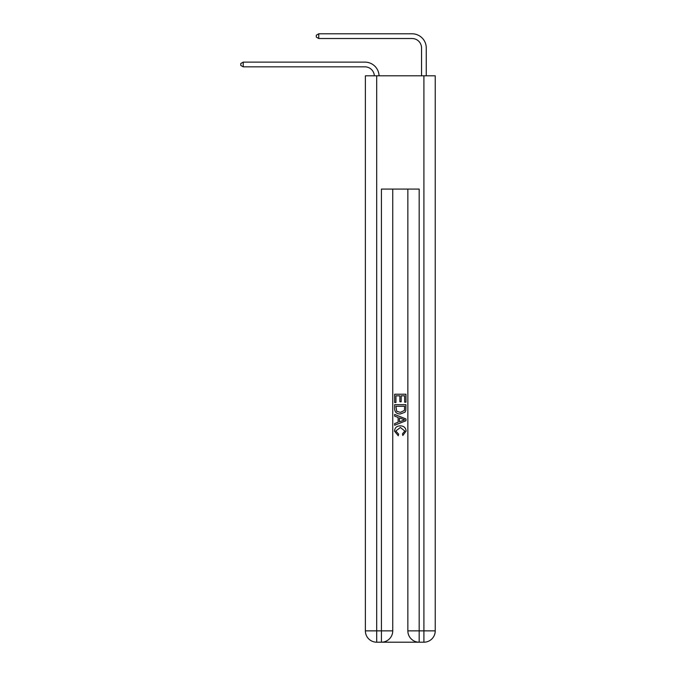 <?xml version="1.0" encoding="UTF-8"?>
<svg xmlns="http://www.w3.org/2000/svg" width="676" height="676" viewBox="0 0 676 676"><rect width="100%" height="100%" fill="white"/><g stroke="black" fill="none" stroke-linecap="round" stroke-linejoin="round"><path stroke-width="1.01" d="M374.335 75.805A9.439 9.439 0 0 0 364.905 66.839A9.439 9.439 0 0 1 374.335 75.805A9.439 9.439 0 0 0 364.905 66.839A9.439 9.439 0 0 1 374.335 75.805A9.439 9.439 0 0 0 364.905 66.839A9.439 9.439 0 0 1 374.335 75.805A9.439 9.439 0 0 0 364.905 66.839A9.439 9.439 0 0 1 374.335 75.805A9.439 9.439 0 0 0 364.905 66.839A9.439 9.439 0 0 1 374.335 75.805A9.439 9.439 0 0 0 364.905 66.839A9.439 9.439 0 0 1 374.335 75.805A9.439 9.439 0 0 0 364.905 66.839A9.439 9.439 0 0 1 374.335 75.805A9.439 9.439 0 0 0 364.905 66.839A9.439 9.439 0 0 1 374.335 75.805A9.439 9.439 0 0 0 364.905 66.839A9.439 9.439 0 0 1 374.335 75.805A9.439 9.439 0 0 0 364.905 66.839A9.439 9.439 0 0 1 374.335 75.805A9.439 9.439 0 0 0 364.905 66.839A9.439 9.439 0 0 1 374.335 75.805A9.439 9.439 0 0 0 364.905 66.839A9.439 9.439 0 0 1 374.335 75.805A9.439 9.439 0 0 0 364.905 66.839A9.439 9.439 0 0 1 374.335 75.805A9.439 9.439 0 0 0 364.905 66.839A9.439 9.439 0 0 1 374.335 75.805A9.439 9.439 0 0 0 364.905 66.839A9.439 9.439 0 0 1 374.335 75.805A9.439 9.439 0 0 0 364.905 66.839A9.439 9.439 0 0 1 374.335 75.805A9.439 9.439 -54.3 0 0 364.905 66.839L243.225 66.839L240.766 65.42L240.766 63.536L243.225 62.116L364.905 62.116A14.162 14.162 0 0 1 379.059 75.805M421.545 75.805L421.545 47.962A9.439 9.439 0 0 0 412.106 38.524L318.742 38.524L316.292 37.104L316.292 35.22L318.742 33.8L412.106 33.8A14.162 14.162 0 0 1 426.26 47.962L426.26 75.805M243.225 62.116L364.905 62.116L243.225 62.116L364.905 62.116L243.225 62.116L364.905 62.116L243.225 62.116L364.905 62.116L243.225 62.116L364.905 62.116L243.225 62.116L364.905 62.116L243.225 62.116L364.905 62.116L243.225 62.116L364.905 62.116L243.225 62.116L364.905 62.116L243.225 62.116L364.905 62.116L243.225 62.116L364.905 62.116L243.225 62.116L364.905 62.116L243.225 62.116L364.905 62.116L243.225 62.116L364.905 62.116L243.225 62.116L364.905 62.116L243.225 62.116L364.905 62.116L243.225 62.116L243.225 66.839M421.545 47.962A9.439 9.439 0 0 0 412.106 38.524A9.439 9.439 0 0 1 421.545 47.962A9.439 9.439 0 0 0 412.106 38.524A9.439 9.439 0 0 1 421.545 47.962A9.439 9.439 0 0 0 412.106 38.524A9.439 9.439 0 0 1 421.545 47.962A9.439 9.439 0 0 0 412.106 38.524A9.439 9.439 0 0 1 421.545 47.962A9.439 9.439 0 0 0 412.106 38.524A9.439 9.439 0 0 1 421.545 47.962A9.439 9.439 0 0 0 412.106 38.524A9.439 9.439 0 0 1 421.545 47.962A9.439 9.439 0 0 0 412.106 38.524A9.439 9.439 0 0 1 421.545 47.962A9.439 9.439 0 0 0 412.106 38.524A9.439 9.439 0 0 1 421.545 47.962A9.439 9.439 0 0 0 412.106 38.524A9.439 9.439 0 0 1 421.545 47.962A9.439 9.439 0 0 0 412.106 38.524A9.439 9.439 0 0 1 421.545 47.962A9.439 9.439 0 0 0 412.106 38.524A9.439 9.439 0 0 1 421.545 47.962A9.439 9.439 0 0 0 412.106 38.524A9.439 9.439 0 0 1 421.545 47.962A9.439 9.439 0 0 0 412.106 38.524A9.439 9.439 0 0 1 421.545 47.962A9.439 9.439 0 0 0 412.106 38.524A9.439 9.439 0 0 1 421.545 47.962A9.439 9.439 0 0 0 412.106 38.524A9.439 9.439 0 0 1 421.545 47.962A9.439 9.439 0 0 0 412.106 38.524A9.439 9.439 0 0 1 421.545 47.962M318.742 33.8L412.106 33.8L318.742 33.8L412.106 33.8L318.742 33.8L412.106 33.8L318.742 33.8L412.106 33.8L318.742 33.8L412.106 33.8L318.742 33.8L412.106 33.8L318.742 33.8L412.106 33.8L318.742 33.8L412.106 33.8L318.742 33.8L412.106 33.8L318.742 33.8L412.106 33.8L318.742 33.8L412.106 33.8L318.742 33.8L412.106 33.8L318.742 33.8L412.106 33.8L318.742 33.8L412.106 33.8L318.742 33.8L412.106 33.8L318.742 33.8L412.106 33.8L318.742 33.8L318.742 38.524M382.27 642.2L418.334 642.2M376.701 75.805L376.701 630.869L365.378 630.869L365.378 75.805L435.234 75.805L435.234 630.869L423.903 630.869L423.903 75.805M407.856 189.086L407.856 630.869A11.331 11.331 0 0 0 419.179 642.2L419.179 630.869L407.856 630.869A11.331 11.331 0 0 0 419.179 642.2L423.903 642.2L423.903 630.869L419.179 630.869L419.179 189.086L381.425 189.086L381.425 630.869L376.701 630.869L376.701 642.2L381.425 642.2A11.331 11.331 0 0 0 392.748 630.869L381.425 630.869L381.425 642.2A11.331 11.331 0 0 0 392.748 630.869L392.748 189.086M423.903 642.2A11.331 11.331 0 0 0 435.234 630.869A11.331 11.331 0 0 1 423.903 642.2M365.378 630.869A11.331 11.331 0 0 0 376.701 642.2A11.331 11.331 0 0 1 365.378 630.869M394.64 402.499L394.64 394.218L405.963 394.218L405.963 402.212L404.662 402.212L404.662 395.823L401.172 395.823L401.172 401.772L399.871 401.772L399.871 395.823L395.95 395.823L395.95 402.499L394.64 402.499M394.64 408.735L394.64 404.679L405.963 404.679L405.803 410.552L404.992 412.199L400.361 413.974C396.744 413.991 394.835 412.242 394.64 408.735M395.95 406.276L396.744 411.287L400.386 412.377L404.425 410.442L404.662 406.276L395.95 406.276M394.64 416.154L394.64 414.456L405.963 418.951L405.963 420.759L394.64 425.255L394.64 423.556L398.122 422.272L398.122 417.438L394.64 416.154M402.566 419.078L399.431 417.92L399.431 421.79L404.662 419.855L402.566 419.078M395.798 430.984L398.637 434.161L398.265 435.758L394.497 431.136C394.801 427.654 396.761 425.905 400.386 425.88C403.868 425.956 405.777 427.697 406.115 431.102L402.82 435.471L402.474 433.865L404.806 431.026L400.395 427.477L395.798 430.984"/></g></svg>
